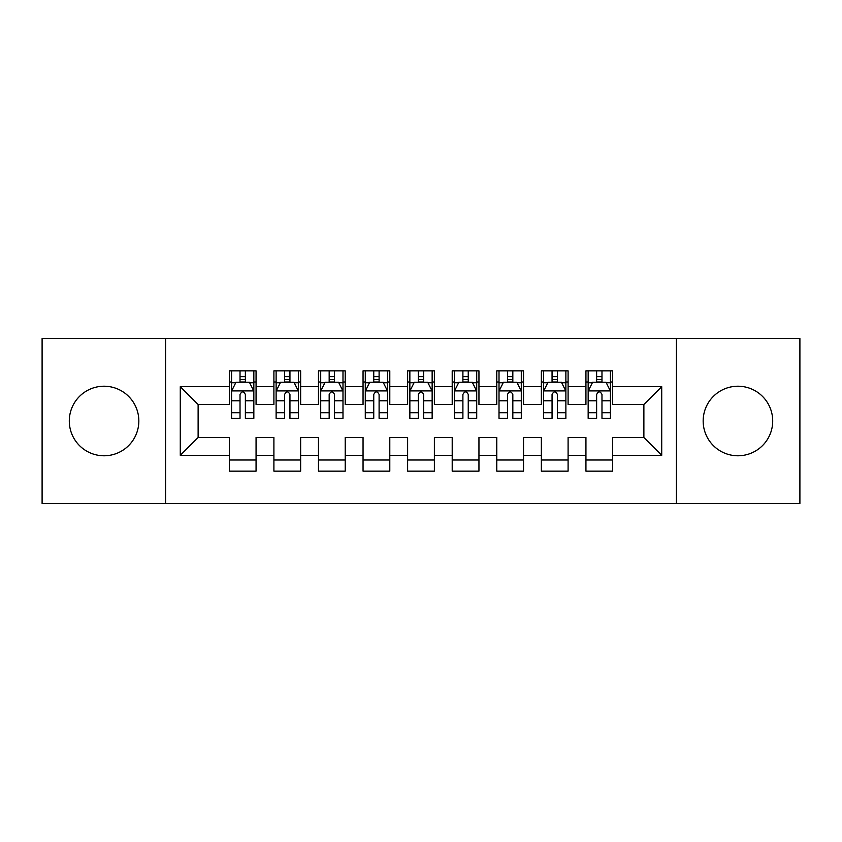 <?xml version="1.0" encoding="UTF-8"?>
<svg xmlns="http://www.w3.org/2000/svg" width="842" height="842" viewBox="0 0 842 842"><rect width="100%" height="100%" fill="white"/><g stroke="black" fill="none" stroke-linecap="round" stroke-linejoin="round"><path stroke-width="1.26" d="M737.939 386.225A34.775 34.775 0 0 0 703.165 421A34.775 34.775 0 0 0 737.939 455.775A34.775 34.775 0 0 0 772.703 421A34.775 34.775 0 0 0 737.939 386.225M104.061 386.225A34.775 34.775 0 0 0 69.297 421A34.775 34.775 0 0 0 104.061 455.775A34.775 34.775 0 0 0 138.835 421A34.775 34.775 0 0 0 104.061 386.225M676.421 503.463L799.9 503.463L799.9 338.537L676.421 338.537L676.421 503.463L165.579 503.463L165.579 338.537L42.1 338.537L42.1 503.463L165.579 503.463M676.421 338.537L165.579 338.537M180.283 455.322L180.283 386.678L229.319 386.678L229.319 404.507L198.123 404.507L198.123 437.493L180.283 455.322L229.319 455.322L229.319 471.152L256.063 471.152L256.063 455.322L273.903 455.322L273.903 471.152L300.647 471.152L300.647 455.322L318.476 455.322L318.476 471.152L345.22 471.152L345.22 455.322L363.049 455.322L363.049 471.152L389.793 471.152L389.793 455.322L407.623 455.322L407.623 471.152L434.377 471.152L434.377 455.322L452.207 455.322L452.207 471.152L478.951 471.152L478.951 455.322L496.78 455.322L496.78 471.152L523.524 471.152L523.524 455.322L541.353 455.322L541.353 471.152L568.097 471.152L568.097 455.322L585.937 455.322L585.937 471.152L612.681 471.152L612.681 437.493L643.877 437.493L643.877 404.507L612.681 404.507L612.681 386.678L661.717 386.678L661.717 455.322L612.681 455.322M612.681 386.678L612.681 370.848L585.937 370.848L585.937 386.678L568.097 386.678L568.097 370.848L541.353 370.848L541.353 386.678L523.524 386.678L523.524 370.848L496.78 370.848L496.78 386.678L478.951 386.678L478.951 370.848L452.207 370.848L452.207 386.678L434.377 386.678L434.377 370.848L407.623 370.848L407.623 386.678L389.793 386.678L389.793 370.848L363.049 370.848L363.049 386.678L345.22 386.678L345.22 370.848L318.476 370.848L318.476 386.678L300.647 386.678L300.647 370.848L273.903 370.848L273.903 386.678L256.063 386.678L256.063 370.848L229.319 370.848L229.319 386.678M568.097 455.322L568.097 437.493L585.937 437.493L585.937 455.322M661.717 386.678L643.877 404.507M523.524 455.322L523.524 437.493L541.353 437.493L541.353 455.322M585.937 386.678L585.937 404.507L568.097 404.507L568.097 386.678M478.951 455.322L478.951 437.493L496.78 437.493L496.78 455.322M541.353 386.678L541.353 404.507L523.524 404.507L523.524 386.678M434.377 455.322L434.377 437.493L452.207 437.493L452.207 455.322M496.78 386.678L496.78 404.507L478.951 404.507L478.951 386.678M389.793 455.322L389.793 437.493L407.623 437.493L407.623 455.322M452.207 386.678L452.207 404.507L434.377 404.507L434.377 386.678M345.22 455.322L345.22 437.493L363.049 437.493L363.049 455.322M407.623 386.678L407.623 404.507L389.793 404.507L389.793 386.678M300.647 455.322L300.647 437.493L318.476 437.493L318.476 455.322M363.049 386.678L363.049 404.507L345.22 404.507L345.22 386.678M256.063 455.322L256.063 437.493L273.903 437.493L273.903 455.322M318.476 386.678L318.476 404.507L300.647 404.507L300.647 386.678M198.123 437.493L229.319 437.493L229.319 455.322M273.903 386.678L273.903 404.507L256.063 404.507L256.063 386.678M585.937 381.994L588.158 381.994M610.45 381.994L612.681 381.994M541.353 381.994L543.585 381.994M565.877 381.994L568.097 381.994M496.78 381.994L499.011 381.994M521.293 381.994L523.524 381.994M452.207 381.994L454.427 381.994M476.719 381.994L478.951 381.994M407.623 381.994L409.854 381.994M432.146 381.994L434.377 381.994M363.049 381.994L365.281 381.994M387.573 381.994L389.793 381.994M318.476 381.994L320.707 381.994M342.989 381.994L345.22 381.994M273.903 381.994L276.123 381.994M298.415 381.994L300.647 381.994M229.319 381.994L231.55 381.994M253.842 381.994L256.063 381.994M229.319 460.006L256.063 460.006M273.903 460.006L300.647 460.006M318.476 460.006L345.22 460.006M363.049 460.006L389.793 460.006M407.623 460.006L434.377 460.006M452.207 460.006L478.951 460.006M496.78 460.006L523.524 460.006M541.353 460.006L568.097 460.006M585.937 460.006L612.681 460.006M180.283 386.678L198.123 404.507M643.877 437.493L661.717 455.322M245.369 376.648L240.023 376.648M253.842 412.738L245.369 412.738L245.369 418.327L253.842 418.327L253.842 391.13L249.379 382.215L236.013 382.215L231.55 391.13L231.55 418.327L240.023 418.327L240.023 412.738L231.55 412.738M231.55 391.13L231.55 370.848M253.842 391.13L253.842 370.848M240.023 382.215L240.023 370.848M245.369 370.848L245.369 382.215M245.369 412.738L245.369 394.477C243.591 391.046 241.801 391.046 240.023 394.477L240.023 412.738M245.369 381.994L240.023 381.994M289.943 376.648L284.596 376.648M298.415 412.738L289.943 412.738L289.943 418.327L298.415 418.327L298.415 391.13L293.953 382.215L280.586 382.215L276.123 391.13L276.123 418.327L284.596 418.327L284.596 412.738L276.123 412.738M276.123 391.13L276.123 370.848M298.415 391.13L298.415 370.848M284.596 382.215L284.596 370.848M289.943 370.848L289.943 382.215M289.943 412.738L289.943 394.477C288.164 391.046 286.385 391.046 284.596 394.477L284.596 412.738M289.943 381.994L284.596 381.994M334.527 376.648L329.169 376.648M342.989 412.738L334.527 412.738L334.527 418.327L342.989 418.327L342.989 391.13L338.537 382.215L325.159 382.215L320.707 391.13L320.707 418.327L329.169 418.327L329.169 412.738L320.707 412.738M320.707 391.13L320.707 370.848M342.989 391.13L342.989 370.848M329.169 382.215L329.169 370.848M334.527 370.848L334.527 382.215M334.527 412.738L334.527 394.477C332.737 391.046 330.959 391.046 329.169 394.477L329.169 412.738M334.527 381.994L329.169 381.994M379.1 376.648L373.753 376.648M387.573 412.738L379.1 412.738L379.1 418.327L387.573 418.327L387.573 391.13L383.11 382.215L369.733 382.215L365.281 391.13L365.281 418.327L373.753 418.327L373.753 412.738L365.281 412.738M365.281 391.13L365.281 370.848M387.573 391.13L387.573 370.848M373.753 382.215L373.753 370.848M379.1 370.848L379.1 382.215M379.1 412.738L379.1 394.477C377.321 391.046 375.532 391.046 373.753 394.477L373.753 412.738M379.1 381.994L373.753 381.994M423.673 376.648L418.327 376.648M432.146 412.738L423.673 412.738L423.673 418.327L432.146 418.327L432.146 391.13L427.683 382.215L414.317 382.215L409.854 391.13L409.854 418.327L418.327 418.327L418.327 412.738L409.854 412.738M409.854 391.13L409.854 370.848M432.146 391.13L432.146 370.848M418.327 382.215L418.327 370.848M423.673 370.848L423.673 382.215M423.673 412.738L423.673 394.477C421.895 391.046 420.116 391.046 418.327 394.477L418.327 412.738M423.673 381.994L418.327 381.994M468.247 376.648L462.9 376.648M476.719 412.738L468.247 412.738L468.247 418.327L476.719 418.327L476.719 391.13L472.267 382.215L458.89 382.215L454.427 391.13L454.427 418.327L462.9 418.327L462.9 412.738L454.427 412.738M454.427 391.13L454.427 370.848M476.719 391.13L476.719 370.848M462.9 382.215L462.9 370.848M468.247 370.848L468.247 382.215M468.247 412.738L468.247 394.477C466.468 391.046 464.689 391.046 462.9 394.477L462.9 412.738M468.247 381.994L462.9 381.994M512.831 376.648L507.473 376.648M521.293 412.738L512.831 412.738L512.831 418.327L521.293 418.327L521.293 391.13L516.841 382.215L503.463 382.215L499.011 391.13L499.011 418.327L507.473 418.327L507.473 412.738L499.011 412.738M499.011 391.13L499.011 370.848M521.293 391.13L521.293 370.848M507.473 382.215L507.473 370.848M512.831 370.848L512.831 382.215M512.831 412.738L512.831 394.477C511.052 391.046 509.263 391.046 507.473 394.477L507.473 412.738M512.831 381.994L507.473 381.994M557.404 376.648L552.057 376.648M565.877 412.738L557.404 412.738L557.404 418.327L565.877 418.327L565.877 391.13L561.414 382.215L548.047 382.215L543.585 391.13L543.585 418.327L552.057 418.327L552.057 412.738L543.585 412.738M543.585 391.13L543.585 370.848M565.877 391.13L565.877 370.848M552.057 382.215L552.057 370.848M557.404 370.848L557.404 382.215M557.404 412.738L557.404 394.477C555.625 391.046 553.836 391.046 552.057 394.477L552.057 412.738M557.404 381.994L552.057 381.994M601.977 376.648L596.631 376.648M610.45 412.738L601.977 412.738L601.977 418.327L610.45 418.327L610.45 391.13L605.987 382.215L592.621 382.215L588.158 391.13L588.158 418.327L596.631 418.327L596.631 412.738L588.158 412.738M588.158 391.13L588.158 370.848M610.45 391.13L610.45 370.848M596.631 382.215L596.631 370.848M601.977 370.848L601.977 382.215M601.977 412.738L601.977 394.477C600.199 391.046 598.42 391.046 596.631 394.477L596.631 412.738M601.977 381.994L596.631 381.994M253.726 390.909L231.666 390.909M231.55 382.752L235.739 382.752M249.653 382.752L253.842 382.752M240.023 400.792L231.55 400.792M253.842 400.792L245.369 400.792M245.369 379.479L240.023 379.479M298.3 390.909L276.239 390.909M276.123 382.752L280.312 382.752M294.226 382.752L298.415 382.752M284.596 400.792L276.123 400.792M298.415 400.792L289.943 400.792M289.943 379.479L284.596 379.479M342.883 390.909L320.813 390.909M320.707 382.752L324.896 382.752M338.8 382.752L342.989 382.752M329.169 400.792L320.707 400.792M342.989 400.792L334.527 400.792M334.527 379.479L329.169 379.479M387.457 390.909L365.386 390.909M365.281 382.752L369.47 382.752M383.373 382.752L387.573 382.752M373.753 400.792L365.281 400.792M387.573 400.792L379.1 400.792M379.1 379.479L373.753 379.479M432.03 390.909L409.97 390.909M409.854 382.752L414.043 382.752M427.957 382.752L432.146 382.752M418.327 400.792L409.854 400.792M432.146 400.792L423.673 400.792M423.673 379.479L418.327 379.479M476.614 390.909L454.543 390.909M454.427 382.752L458.627 382.752M472.53 382.752L476.719 382.752M462.9 400.792L454.427 400.792M476.719 400.792L468.247 400.792M468.247 379.479L462.9 379.479M521.187 390.909L499.117 390.909M499.011 382.752L503.2 382.752M517.104 382.752L521.293 382.752M507.473 400.792L499.011 400.792M521.293 400.792L512.831 400.792M512.831 379.479L507.473 379.479M565.761 390.909L543.7 390.909M543.585 382.752L547.774 382.752M561.688 382.752L565.877 382.752M552.057 400.792L543.585 400.792M565.877 400.792L557.404 400.792M557.404 379.479L552.057 379.479M610.334 390.909L588.274 390.909M588.158 382.752L592.347 382.752M606.261 382.752L610.45 382.752M596.631 400.792L588.158 400.792M610.45 400.792L601.977 400.792M601.977 379.479L596.631 379.479"/></g></svg>

